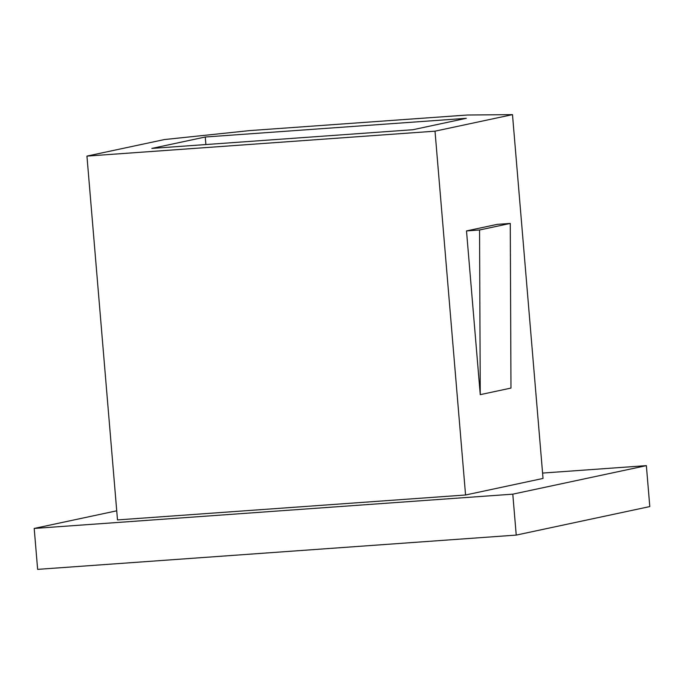 <?xml version="1.0" encoding="UTF-8"?>
<svg xmlns="http://www.w3.org/2000/svg" width="684" height="684" viewBox="0 0 684 684"><rect width="100%" height="100%" fill="white"/><g stroke="black" fill="none" stroke-linecap="round" stroke-linejoin="round"><path stroke-width="1.03" d="M480.254 394.642L510.974 388.076L510.273 223.429L497.225 224.361L466.505 230.918L480.254 394.642L479.552 229.986L466.505 230.918M465.565 494.994L543.036 478.441L512.487 114.63L435.015 131.174L465.565 494.994L117.494 519.917L86.945 156.097L435.015 131.174M512.487 114.63L467.257 115.023L249.711 130.601L164.417 139.553L86.945 156.097M542.583 473.071L646.363 465.642L649.8 506.57L516.232 535.093L37.637 569.37L34.2 528.441L116.733 510.811M412.879 129.729L151.822 148.419L205.251 137.014L466.3 118.315L412.879 129.729M205.884 144.546L205.251 137.014M510.273 223.429L479.552 229.986M646.363 465.642L512.795 494.164L516.232 535.093M512.795 494.164L34.2 528.441"/></g></svg>
